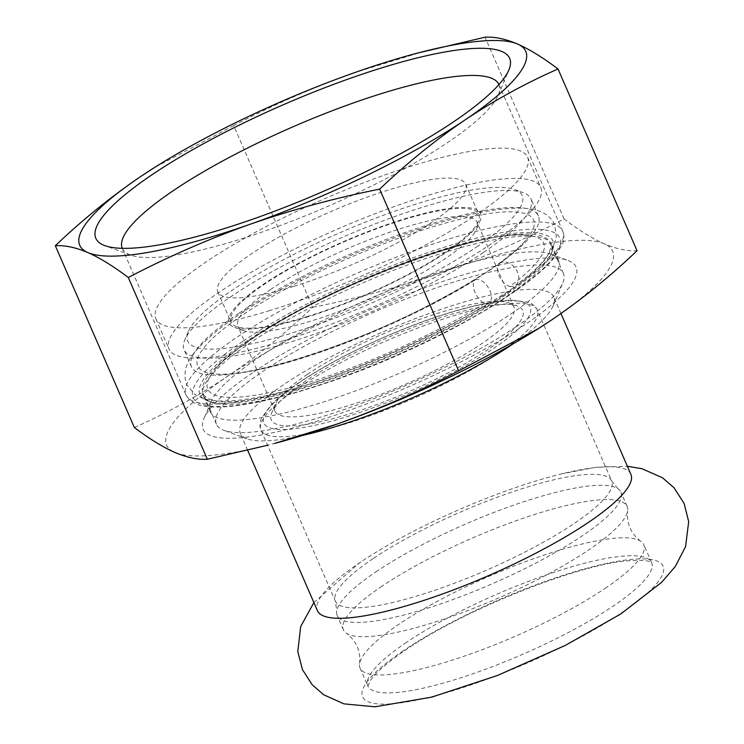 <?xml version="1.0" encoding="UTF-8"?>
<svg xmlns="http://www.w3.org/2000/svg" width="744" height="744" viewBox="0 0 744 744"><rect width="100%" height="100%" fill="white"/><g stroke="black" fill="none" stroke-linecap="round" stroke-linejoin="round"><path stroke-width="0.56" stroke-dasharray="3.72 2.79" d="M248.078 340.259A192.529 40.706 -23.5 0 0 207.585 400.886A192.529 40.706 -23.5 0 0 392.692 355.186A192.529 40.706 -23.5 0 0 552.355 250.979A192.529 40.706 -23.5 0 0 452.584 246.589A192.529 40.706 -23.5 0 0 248.078 340.259M504.097 298.204A189.832 40.13 156.5 0 1 211.017 402.151A189.832 40.13 156.5 0 1 203.428 395.975A189.832 40.13 156.5 0 1 250.933 342.361A189.832 40.13 156.5 0 1 434.952 255.471A189.832 40.13 156.5 0 1 551.602 244.59A189.832 40.13 156.5 0 1 550.941 254.336A189.832 40.13 156.5 0 1 504.097 298.204M510.942 313.949A189.832 40.13 -23.5 0 0 558.446 260.335A189.832 40.13 -23.5 0 0 550.867 254.16A189.832 40.13 -23.5 0 0 257.777 358.106A189.832 40.13 -23.5 0 0 210.933 401.965A189.832 40.13 -23.5 0 0 210.273 411.72A189.832 40.13 -23.5 0 0 326.932 400.839A189.832 40.13 -23.5 0 0 510.942 313.949M498.954 84.546A205.372 43.422 156.5 0 1 498.973 84.593A205.372 43.422 156.5 0 1 498.266 95.139A205.372 43.422 156.5 0 1 447.581 142.597A205.372 43.422 156.5 0 1 130.507 255.043A205.372 43.422 156.5 0 1 122.304 248.375A205.372 43.422 156.5 0 1 122.286 248.329M254.039 371.786A203.345 42.985 156.5 0 1 567.979 260.447A203.345 42.985 156.5 0 1 406.773 387.559A203.345 42.985 156.5 0 1 203.856 418.77A203.345 42.985 156.5 0 1 254.039 371.786M538.052 328.811A243.195 51.42 -23.5 0 0 551.797 319.846A243.195 51.42 -23.5 0 0 604.491 243.883A243.195 51.42 -23.5 0 0 442.327 272.164A243.195 51.42 -23.5 0 0 227.459 376.427A243.195 51.42 -23.5 0 0 174.766 452.399A243.195 51.42 -23.5 0 0 274.545 443.433M424.489 51.262L355.446 72.345C313.643 87.225 273.057 104.96 233.69 125.559L312.722 307.309C357.185 298.446 400.384 286.728 442.327 272.164C484.13 257.294 524.715 239.549 564.073 218.95C578.795 230.119 592.271 238.424 604.491 243.883C616.581 249.017 627.434 251.305 637.05 250.737M564.073 218.95L485.051 37.2M233.69 125.559L154.324 167.642M134.348 427.465C166.637 413.292 197.681 396.282 227.459 376.427C257.108 356.255 285.529 333.219 312.722 307.309M630.884 474.347A170.915 36.131 -23.5 0 0 560.985 474.012A170.915 36.131 -23.5 0 0 364.82 559.302A170.915 36.131 -23.5 0 0 360.17 562.38A170.915 36.131 -23.5 0 0 317.4 610.657M605.077 588.392A154.706 32.708 -23.5 0 0 643.793 544.701A154.706 32.708 -23.5 0 0 640.761 541.241A154.706 32.708 -23.5 0 0 539.577 556.633A154.706 32.708 -23.5 0 0 398.765 624.383A154.706 32.708 -23.5 0 0 359.584 663.499A154.706 32.708 -23.5 0 0 360.05 668.075A154.706 32.708 -23.5 0 0 455.114 659.212A154.706 32.708 -23.5 0 0 605.077 588.392M382.118 586.105A154.706 32.708 -23.5 0 0 343.403 629.796A154.706 32.708 -23.5 0 0 346.434 633.265A154.706 32.708 -23.5 0 0 447.618 617.873A154.706 32.708 -23.5 0 0 588.43 550.123A154.706 32.708 -23.5 0 0 627.611 511.007A154.706 32.708 -23.5 0 0 627.146 506.422A154.706 32.708 -23.5 0 0 532.081 515.294A154.706 32.708 -23.5 0 0 382.118 586.105M375.925 571.857A154.706 32.708 156.5 0 1 516.736 504.106A154.706 32.708 156.5 0 1 617.92 488.715A154.706 32.708 156.5 0 1 620.952 492.175A154.706 32.708 156.5 0 1 582.236 535.866A154.706 32.708 156.5 0 1 432.273 606.686A154.706 32.708 156.5 0 1 337.209 615.548A154.706 32.708 156.5 0 1 336.744 610.973A154.706 32.708 156.5 0 1 375.925 571.857M282.999 340.817A202.666 42.845 156.5 0 1 169.037 349.076A202.666 42.845 156.5 0 1 426.805 195.709A202.666 42.845 156.5 0 1 540.758 187.451A202.666 42.845 156.5 0 1 282.999 340.817M476.523 247.045A182.401 38.558 -23.5 0 0 514.885 189.608A182.401 38.558 -23.5 0 0 233.272 289.481A182.401 38.558 -23.5 0 0 188.26 331.619A182.401 38.558 -23.5 0 0 282.785 335.786A182.401 38.558 -23.5 0 0 476.523 247.045M446.344 252.309A137.138 28.988 -23.5 0 0 480.187 220.624A137.138 28.988 -23.5 0 0 343.337 241.679A137.138 28.988 -23.5 0 0 234.611 327.407A137.138 28.988 -23.5 0 0 446.344 252.309M306.965 316.628A135.11 28.56 156.5 0 1 230.993 322.143A135.11 28.56 156.5 0 1 402.829 219.899A135.11 28.56 156.5 0 1 478.801 214.384A135.11 28.56 156.5 0 1 306.965 316.628M269.83 310.536A202.666 42.845 156.5 0 1 155.877 318.804A202.666 42.845 156.5 0 1 413.636 165.438A202.666 42.845 156.5 0 1 527.589 157.17A202.666 42.845 156.5 0 1 269.83 310.536M293.796 286.356A135.11 28.56 156.5 0 1 217.825 291.862A135.11 28.56 156.5 0 1 389.67 189.618A135.11 28.56 156.5 0 1 465.642 184.112A135.11 28.56 156.5 0 1 293.796 286.356M484.53 303.478A183.145 38.716 156.5 0 1 282.804 389.531A183.145 38.716 156.5 0 1 214.467 370.27A183.145 38.716 156.5 0 1 245.064 343.403A183.145 38.716 156.5 0 1 253.602 337.469A183.145 38.716 156.5 0 1 484.753 239.177A183.145 38.716 156.5 0 1 525.283 235.132A183.145 38.716 156.5 0 1 509.724 286.505A14.861 10.686 53.6 0 1 499.205 276.145A14.861 10.686 53.6 0 1 499.661 263.357A183.145 38.716 -23.5 0 0 526.929 238.917A183.145 38.716 -23.5 0 0 450.808 221.656A183.145 38.716 -23.5 0 0 243.539 314.321A183.145 38.716 -23.5 0 0 216.113 374.065A183.145 38.716 -23.5 0 0 256.634 370.01A183.145 38.716 -23.5 0 0 474.467 280.33A14.861 8.314 -121.9 0 0 475.044 292.42A14.861 8.314 -121.9 0 0 484.53 303.478A13.513 7.561 -121.9 0 0 489.003 303.096A13.513 7.561 -121.9 0 0 488.287 287.63A13.513 7.561 -121.9 0 0 474.728 280.153A13.513 7.561 -121.9 0 0 474.467 280.33M499.661 263.357A13.513 9.709 53.6 0 1 515.471 268.565A13.513 9.709 53.6 0 1 515.639 285.157A13.513 9.709 53.6 0 1 509.724 286.505M488.464 349.196A137.138 28.988 156.5 0 1 342.807 415.915A137.138 28.988 156.5 0 1 271.737 412.781A137.138 28.988 156.5 0 1 385.466 338.557A137.138 28.988 156.5 0 1 517.312 306.007A137.138 28.988 156.5 0 1 488.464 349.196M307.449 374.26A130.386 27.565 -23.5 0 0 275.28 404.383A130.386 27.565 -23.5 0 0 274.824 411.079A130.386 27.565 -23.5 0 0 354.944 403.611A130.386 27.565 -23.5 0 0 481.331 343.923A130.386 27.565 -23.5 0 0 513.955 307.105A130.386 27.565 -23.5 0 0 508.747 302.864A130.386 27.565 -23.5 0 0 307.449 374.26M270.593 289.481A130.386 27.565 156.5 0 1 396.98 229.803A130.386 27.565 156.5 0 1 477.099 222.326A130.386 27.565 156.5 0 1 476.644 229.031A130.386 27.565 156.5 0 1 444.466 259.154A130.386 27.565 156.5 0 1 243.167 330.541A130.386 27.565 156.5 0 1 237.959 326.309A130.386 27.565 156.5 0 1 270.593 289.481M516.048 326.793A189.153 39.99 -23.5 0 0 562.724 283.092A189.153 39.99 -23.5 0 0 563.385 273.373A189.153 39.99 -23.5 0 0 447.144 284.217A189.153 39.99 -23.5 0 0 263.785 370.8A189.153 39.99 -23.5 0 0 216.448 424.219A189.153 39.99 -23.5 0 0 224 430.367A189.153 39.99 -23.5 0 0 516.048 326.793M512.876 343.988A170.915 36.131 -23.5 0 0 553.173 305.775A170.915 36.131 -23.5 0 0 553.759 296.996A170.915 36.131 -23.5 0 0 448.734 306.788A170.915 36.131 -23.5 0 0 283.055 385.029A170.915 36.131 -23.5 0 0 240.284 433.296A170.915 36.131 -23.5 0 0 247.11 438.848A170.915 36.131 -23.5 0 0 302.538 435.445M502.591 295.861A189.153 39.99 -23.5 0 0 549.928 242.432A189.153 39.99 -23.5 0 0 433.687 253.276A189.153 39.99 -23.5 0 0 250.337 339.859A189.153 39.99 -23.5 0 0 203 393.288A189.153 39.99 -23.5 0 0 319.241 382.444A189.153 39.99 -23.5 0 0 502.591 295.861M238.796 313.326A189.153 39.99 -23.5 0 0 191.459 366.755A189.153 39.99 -23.5 0 0 307.7 355.911A189.153 39.99 -23.5 0 0 491.059 269.328A189.153 39.99 -23.5 0 0 538.396 215.9A189.153 39.99 -23.5 0 0 422.155 226.743A189.153 39.99 -23.5 0 0 238.796 313.326M483.665 252.318A189.153 39.99 -23.5 0 0 530.993 198.89A189.153 39.99 -23.5 0 0 523.441 192.743A189.153 39.99 -23.5 0 0 231.403 296.317A189.153 39.99 -23.5 0 0 184.726 340.027A189.153 39.99 -23.5 0 0 184.066 349.745A189.153 39.99 -23.5 0 0 300.306 338.901A189.153 39.99 -23.5 0 0 483.665 252.318M243.13 341.124A199.959 42.278 156.5 0 1 503.483 232.305A199.959 42.278 156.5 0 1 509.798 294.605A199.959 42.278 156.5 0 1 249.445 403.415A199.959 42.278 156.5 0 1 243.13 341.124M511.295 289.128A205.372 43.422 -23.5 0 0 562.697 231.124A205.372 43.422 -23.5 0 0 436.486 242.897A205.372 43.422 -23.5 0 0 237.42 336.902A205.372 43.422 -23.5 0 0 186.019 394.906A205.372 43.422 -23.5 0 0 312.229 383.141A205.372 43.422 -23.5 0 0 511.295 289.128M403.592 650.572A163.847 34.642 -23.5 0 0 408.772 701.62A163.847 34.642 -23.5 0 0 622.096 612.461A163.847 34.642 -23.5 0 0 616.916 561.413A163.847 34.642 -23.5 0 0 403.592 650.572M300.176 382.044A145.247 30.709 -23.5 0 0 304.761 427.288A145.247 30.709 -23.5 0 0 493.876 348.248A145.247 30.709 -23.5 0 0 489.282 303.003A145.247 30.709 -23.5 0 0 300.176 382.044M499.587 352.47A150.651 31.853 156.5 0 1 353.558 421.43A150.651 31.853 156.5 0 1 260.977 430.06A150.651 31.853 156.5 0 1 298.679 387.512A150.651 31.853 156.5 0 1 444.707 318.553A150.651 31.853 156.5 0 1 537.28 309.923A150.651 31.853 156.5 0 1 499.587 352.47M373.079 558.632A150.651 31.853 -23.5 0 0 335.377 601.18A150.651 31.853 -23.5 0 0 427.958 592.54A150.651 31.853 -23.5 0 0 573.987 523.581A150.651 31.853 -23.5 0 0 611.689 481.033A150.651 31.853 -23.5 0 0 519.107 489.664A150.651 31.853 -23.5 0 0 373.079 558.632M406.559 642.304A154.706 32.708 -23.5 0 0 367.843 685.996A154.706 32.708 -23.5 0 0 462.908 677.133A154.706 32.708 -23.5 0 0 612.87 606.314A154.706 32.708 -23.5 0 0 651.586 562.622A154.706 32.708 -23.5 0 0 556.512 571.485A154.706 32.708 -23.5 0 0 406.559 642.304M550.941 254.336L552.355 250.979M211.017 402.151L207.585 400.886M558.446 260.335L551.602 244.59M210.273 411.72L203.428 395.975M498.973 84.593L562.697 231.124C564.324 233.979 564.296 238.303 562.622 244.106L552.783 259.526C543.576 269.988 529.551 281.558 510.709 294.243C449.543 336.093 339.19 384.025 267.059 400.067C245.195 405.099 227.357 407.424 213.547 407.033C202.47 406.903 194.268 404.308 188.948 399.268L186.019 394.906L122.304 248.375M210.933 401.965L203.856 418.77M550.867 254.16L567.979 260.447M498.266 95.139L508.877 69.936M130.507 255.043L104.839 245.622M560.985 474.012L596.009 467.288L627.359 466.246M313.875 602.556L359.929 562.548L364.82 559.302M640.761 541.241C630.838 533.569 626.448 523.488 627.611 511.007M359.584 663.499C360.747 651.009 356.357 640.928 346.434 633.265M627.146 506.422L620.952 492.175M343.403 629.796L337.209 615.548M155.877 318.804L169.037 349.076M527.589 157.17L540.758 187.451M217.825 291.862L230.993 322.143M465.642 184.112L478.801 214.384M245.064 343.403C276.052 321.473 315.875 299.962 364.523 278.879C410.065 259.554 450.139 246.32 484.753 239.177M489.003 303.096C460.796 320.562 428.572 337.218 392.321 353.065C347.346 372.53 306.463 386.462 269.691 394.859C248.375 399.677 230.78 401.686 216.904 400.867C208.422 400.57 200.964 398.328 194.547 394.153L186.707 384.629C182.698 373.59 185.805 362.272 196.007 350.666C214.114 329.992 246.552 307.365 293.322 282.785C336.902 260.093 381.142 241.474 426.042 226.911C467.288 213.686 499.652 207.455 523.144 208.236C538.972 208.701 549.5 214.17 554.726 224.66L556.317 236.89C552.643 252.886 539.084 268.975 515.639 285.157M474.728 280.153C414.873 318.004 315.865 358.701 256.634 370.01M617.92 488.715L611.689 481.033L537.28 309.923C535.875 306.565 532.918 304.026 528.398 302.287L512.635 300.195C497.959 300.455 478.662 304.101 454.742 311.122C403.657 325.937 338.036 356.004 299.265 382.407C287.044 390.628 277.549 398.254 270.769 405.294L261.442 418.388C259.647 422.88 259.489 426.768 260.977 430.06L335.377 601.18L336.744 610.973M275.28 404.383L271.737 412.781M508.747 302.864L517.312 306.007M513.955 307.105L477.099 222.326M274.824 411.079L237.959 326.309M476.644 229.031L480.187 220.624M243.167 330.541L234.611 327.407M553.173 305.775L562.724 283.092M247.11 438.848L224 430.367M563.385 273.373L549.928 242.432M216.448 424.219L203 393.288M525.283 235.132C482.921 229.18 325.212 287.37 251.965 339.078C233.653 351.577 221.154 361.975 214.467 370.27M216.113 374.065C250.598 377.71 356.385 343.923 432.636 303.301C481.015 277.661 512.449 256.196 526.929 238.917M538.396 215.9L530.993 198.89M191.459 366.755L184.066 349.745M188.26 331.619L184.726 340.027M514.885 189.608L523.441 192.743M560.957 313.54L553.759 296.996M247.668 450.269L240.284 433.296M360.05 668.075L367.889 686.145L370.484 680.397C375.757 672.548 387.485 662.411 405.675 649.968C462.377 610.694 575.4 565.31 626.429 560.92C653.641 558.8 651.139 563.589 651.66 562.752L643.793 544.701"/><path stroke-width="1.12" d="M122.286 248.329A205.372 43.422 156.5 0 1 173.696 190.371A205.372 43.422 156.5 0 1 372.67 96.395A205.372 43.422 156.5 0 1 498.954 84.546M267.877 445.182L207.325 459.253C197.699 459.82 186.846 457.532 174.766 452.399C162.536 446.939 149.06 438.635 134.348 427.465L55.316 245.715C64.933 245.148 75.786 247.436 87.876 252.569C100.105 258.029 113.572 266.333 128.293 277.503C167.66 256.903 208.236 239.159 250.04 224.288C291.983 209.724 335.181 198.006 379.654 189.134C406.847 163.234 435.268 140.198 464.907 120.026A243.195 51.42 -23.5 0 0 517.61 44.054A243.195 51.42 -23.5 0 0 417.83 53.019A243.195 51.42 -23.5 0 0 355.446 72.345A243.195 51.42 -23.5 0 0 154.557 167.493A243.195 51.42 -23.5 0 0 140.579 176.607A243.195 51.42 -23.5 0 0 87.876 252.569A243.195 51.42 -23.5 0 0 250.04 224.288A243.195 51.42 -23.5 0 0 464.907 120.026C494.695 100.17 525.729 83.151 558.028 68.987L637.05 250.737C609.857 276.638 581.445 299.674 551.797 319.846L538.275 328.671L458.676 370.884C419.318 391.493 378.733 409.228 336.93 424.108L274.545 443.433A243.195 51.42 -23.5 0 0 336.93 424.108A243.195 51.42 -23.5 0 0 537.81 328.96A243.195 51.42 -23.5 0 0 538.052 328.811M152.287 174.561A225.637 47.7 -23.5 0 0 104.839 245.622A225.637 47.7 -23.5 0 0 321.761 192.064A225.637 47.7 -23.5 0 0 508.877 69.936A225.637 47.7 -23.5 0 0 391.949 64.793A225.637 47.7 -23.5 0 0 152.287 174.561M558.028 68.987C543.306 57.818 529.83 49.513 517.61 44.054C505.52 38.921 494.667 36.633 485.051 37.2L417.83 53.019M154.324 167.642L140.579 176.607C110.93 196.779 82.51 219.815 55.316 245.715M207.325 459.253L128.293 277.503M458.676 370.884L379.654 189.134M247.668 450.269L317.4 610.657A170.915 36.131 -23.5 0 0 422.434 600.864A170.915 36.131 -23.5 0 0 588.104 522.623A170.915 36.131 -23.5 0 0 630.884 474.347L560.957 313.54M302.538 435.445A170.915 36.131 -23.5 0 0 510.989 345.263A170.915 36.131 -23.5 0 0 512.876 343.988M154.557 167.493L154.092 167.781M537.81 328.96L538.275 328.671M627.359 466.246L641.914 468.711L662.402 477.722L673.999 487.701L684.108 503.446L688.684 521.591L685.577 546.635L675.273 566.528L661.583 582.366L620.663 614.042L565.403 645.364L497.513 675.459L431.687 697.137L374.967 706.8L343.905 703.861L323.612 694.738L312.117 684.685L302.455 669.619L297.777 651.502L300.716 626.495L313.875 602.556"/></g></svg>

